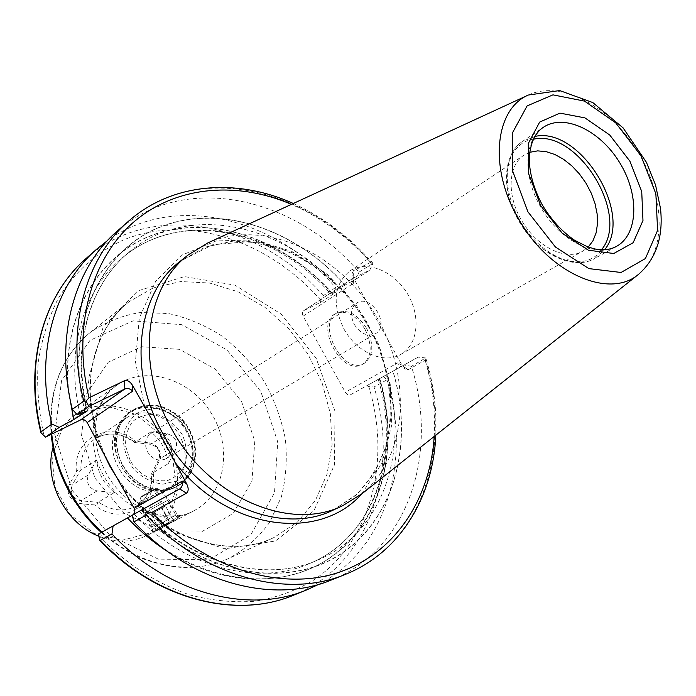 <?xml version="1.0" encoding="UTF-8"?>
<svg xmlns="http://www.w3.org/2000/svg" width="696" height="696" viewBox="0 0 696 696"><rect width="100%" height="100%" fill="white"/><g stroke="black" fill="none" stroke-linecap="round" stroke-linejoin="round"><path stroke-width="0.52" stroke-dasharray="3.48 2.61" d="M169.128 487.461L162.412 490.141L155.086 491.167C126.82 493.29 102.086 453.079 116.728 428.806L121.069 422.594L126.681 417.731C142.549 407.003 167.049 414.842 178.507 433.782C190.234 452.548 186.197 477.943 169.459 487.27L169.128 487.461M145.447 500.85L145.777 500.668C154.434 494.038 159.845 490.454 162.011 489.914C162.246 490.671 160.802 492.011 157.688 493.934L140.601 500.972L139.252 502.468C139.844 503.147 141.906 502.608 145.447 500.85M168.389 463.658C166.918 450.782 161.107 440.203 150.954 431.903L167.431 433.817C175.157 436.349 177.967 441.464 175.862 449.155L168.389 463.658L151.919 473.384C152.728 488.079 147.482 498.98 136.19 506.088L135.868 506.27C123.671 512.291 111.221 510.881 98.519 502.025L114.501 492.524C103.93 484.042 97.962 473.149 96.614 459.847L80.31 470.505L72.236 485.086C69.878 493.055 72.741 498.293 80.823 500.798L97.692 502.286C97.901 504.208 96.866 505.087 94.586 504.896C87.548 504.53 81.458 503.826 76.308 502.764C68.599 497.77 66.303 491.654 69.417 484.425L76.456 471.74C77.561 469.774 78.848 469.365 80.31 470.505M150.954 431.903L134.606 442.525L133.945 442.09L135.598 441.281L149.475 442.83C156.826 444.379 160.559 449.459 160.672 458.055L152.972 473.906L151.832 474.916L151.919 473.384M97.692 502.286L98.519 502.025M148.683 533.327L122.461 540.2L94.264 533.519L69.974 514.344L54.827 486.6L52.026 456.211L61.961 429.589L82.25 412.049L108.55 406.76L135.642 414.329L158.471 433.034L172.904 459.299L176.271 488.322L167.762 514.709L148.683 533.327M174.687 520.878L179.942 516.258C176.671 517.415 169.528 521.8 158.531 529.404L157.174 530.152C153.625 531.892 151.859 532.466 151.876 531.883L154.086 530.282L174.687 520.878M53.044 447.337C56.802 433.599 64.023 422.872 74.716 415.155C102.547 395.232 145.673 408.074 165.787 440.542C186.415 472.697 179.533 517.293 149.744 534.041L148.335 534.815C132.962 542.602 116.371 543.037 98.545 536.12M331.583 579.916C408.674 549.518 438.889 452.852 411.423 366.322L425.708 357.953L425.169 360.276L408.622 369.489L405.977 369.315L402.001 365.156L353.629 278.296L352.22 273.041L353.551 270.613L370.611 262.409L372.986 263.392L358.971 272.171C294.86 196.698 184.249 171.346 117.093 231.246M358.971 272.171L356.221 279.026L344.964 285.108C295.844 229.323 220.188 203.041 159.758 227.287C99.397 251.134 64.006 328.703 85.051 411.614M344.964 285.108L345.077 285.047C295.913 229.193 220.18 202.867 159.68 227.14C99.25 251.004 63.806 328.66 84.903 411.675M345.077 285.047L339.004 288.457L331.661 293.277L330.774 294.008L332.418 293.347C286.648 241.608 217.674 215.351 159.358 232.751C101.224 250.003 60.691 313.792 68.46 390.291M332.418 293.347L332.305 293.407C286.282 241.381 216.752 215.203 158.296 233.256C100.007 251.134 59.96 316.149 68.948 393.214M332.305 293.407L336.516 291.928L335.594 287.579C275.738 217.857 174.766 191.8 107.393 240.668M335.594 287.579L323.301 295.678L320.83 300.333L320.491 302.421L303.769 310.634L302.603 312.165L302.395 313.887L303.099 316.167L345.32 392.24C346.904 394.641 348.722 395.432 350.784 394.615L366.801 385.767L368.793 386.645L374.039 386.976L386.924 379.859L383.531 376.458L378.233 379.363L404.106 365L411.423 366.322M132.24 515.284L141.958 509.855L132.223 515.214M139.583 511.16C198.812 574.809 285.925 590.034 340.327 554.147C395.128 518.442 414.12 441.847 392.883 371.212M139.444 511.247C198.725 574.983 285.943 590.234 340.414 554.294C395.276 518.555 414.277 441.864 392.996 371.151M167.692 551.606C229.219 590.939 300.62 586.545 343.041 547.613C385.61 508.515 398.312 441.029 379.772 378.511M127.629 517.841L127.629 517.841C186.18 580.612 272.58 595.498 326.772 559.854C381.347 524.41 400.539 448.502 379.668 378.572M318.803 584.327C386.654 549.301 411.806 460.004 386.924 379.859M132.658 515.153L98.484 534.041M132.675 515.144L133.589 514.448M362.059 493.673C409.083 455.506 412.302 374.317 374.387 313.278C337.003 251.917 263.088 218.179 207.817 242.939M354.247 324.432C360.563 333.88 367.645 336.951 375.483 333.654C390.839 325.415 370.977 293.12 356.691 303.108C350.68 307.989 349.862 315.097 354.247 324.432M165.7 458.925C158.592 461.7 152.537 459.334 147.526 451.826C144.029 444.1 145.09 438.028 150.71 433.591C164.012 424.386 180.351 450.956 166.144 458.673L165.7 458.925M343.772 328.703C356.474 352.454 384.244 364.539 400.94 354.29C418.453 344.503 421.036 315.514 407.09 293.164C393.423 270.631 366.383 259.878 349.757 271.092C333.941 284.316 331.94 303.517 343.772 328.703M529.891 152.276L524.062 155.13C508.358 164.865 506.566 194.349 520.921 219.196C535.781 246.549 565.996 261.583 583.039 250.995L588.207 247.089M356.221 279.026L369.75 270.17L353.09 278.252L304.074 310.459M369.75 270.17L372.986 263.392M425.708 357.953L418.226 357.135L402.01 366.096L399.808 366.157L397.573 362.894L345.32 392.24M320.491 302.421L336.516 291.928M418.226 357.135L404.106 365M383.531 376.458L366.801 385.767M366.661 328.416C374.274 344.729 373.387 356.43 364.008 363.521C343.111 376.084 315.279 322.396 337.612 312.617C347.965 309.094 357.648 314.357 366.661 328.416M303.099 316.167L353.324 283.402L351.793 280.096L353.09 278.252L353.551 270.613M365.026 329.269C372.647 345.59 371.768 357.3 362.399 364.391C341.51 376.945 313.652 323.205 335.977 313.435C346.33 309.911 356.013 315.192 365.026 329.269M154.79 526.872L175.827 515.083L154.79 526.872M134.606 442.525L150.58 444.3C158.288 446.71 161.046 451.739 158.862 459.377L151.554 473.41M96.614 459.847L88.34 474.924C85.904 483.059 88.827 488.392 97.092 490.924L114.501 492.524M155.095 530.013L178.463 516.902L155.095 530.013M156.87 530.665L177.889 518.868L156.87 530.665M160.106 528.83L174.113 520.965L160.106 528.83M173.661 520.834L171.486 520.765L169.763 522.896L165.622 523.94L162.516 526.933L160.15 527.055L159.088 528.951L160.489 526.959L162.968 526.907L166.074 523.897L170.285 522.835L171.616 520.773L173.661 520.834L165.544 506.035L162.124 507.958L170.285 522.835M141.349 496.431L157.079 487.792L141.349 496.431M141.192 497.17L157.853 488.018L141.192 497.17M145.525 512.543L168.945 499.554L145.525 512.543M162.124 507.958L165.544 506.035M161.681 508.15L169.763 522.896M154.425 512.178L162.516 526.933M150.962 514.127L159.088 528.951M154.808 512.021L162.968 526.907M152.876 513.074L164.569 506.575L152.876 513.074M150.119 508.028L161.811 501.546L150.119 508.028M80.953 469.904C80.397 456.306 85.043 445.979 94.891 438.941C107.845 431.389 121.147 432.468 134.798 442.169M153.233 473.428C158.323 505.888 120.904 527.185 94.586 504.896M76.456 471.74C72.132 437.984 110.794 419.27 135.598 441.281M103.199 474.907C85.051 442.847 91.924 402.018 116.902 385.21C145.394 364.817 189.904 378.72 210.958 412.711C232.525 446.371 226.009 492.698 195.524 509.881L194.08 510.673C165.605 526.837 121.809 510.385 103.199 474.907M371.986 263.593C307.267 187.215 195.907 161.115 128.403 221.319M370.611 262.409C347.591 236.753 321.187 217.404 291.415 204.363M339.004 288.457C282.585 223.32 187.094 202.188 128.464 252.631C89.245 284.934 71.053 347.374 86.913 410.788M331.661 293.277C275.546 228.593 180.429 207.817 121.983 258.112C83.268 290.023 64.998 351.21 79.936 413.607M323.301 295.678C260.861 222.685 152.337 199.343 86.217 258.381M320.83 300.333C269.543 241.39 189.181 213.568 124.375 239.581C96.822 251.874 74.62 271.797 57.768 299.341C48.102 318.725 41.56 339.979 38.132 363.103C36.653 386.959 38.637 411.293 44.074 436.105M361.563 494.073L382.034 462.979L391.709 425.125L390.221 383.948L378.032 342.876L356.3 305.161L326.746 273.772L291.633 251.317L253.701 239.894L216.108 240.938L182.282 254.962L155.66 281.323L139.313 318.046L135.442 361.729L144.925 407.891M434.191 436.453C435.644 411.205 432.642 385.81 425.169 360.276M345.555 574.304C423.038 543.741 452.992 446.206 425.056 358.797M141.279 510.238C191.992 564.726 265.75 583.265 317.628 560.123C383.296 532.832 409.909 449.903 386.889 374.535M134.311 514.127C184.692 568.18 258.085 586.51 309.816 563.447C375.283 536.233 402.01 453.74 379.216 378.807M293.451 595.245C369.393 565.326 400.243 471.096 374.039 386.976M98.536 535.781C125.437 563.708 157.27 584.092 190.539 595.123C212.785 600.77 234.526 602.797 255.745 601.213C276.312 597.629 295.235 590.843 312.521 580.856C371.255 542.393 391.509 460.865 368.793 386.645M124.593 490.845L171.077 531.344L224.895 548.805L275.451 540.983L313.87 510.82L334.471 464.832L335.002 411.188L316.202 358.327L281.167 314.079L234.996 285.151L184.475 276.582L137.678 290.919L103.121 327.198L88.114 380.051L96.709 439.942M534.98 136.416L522.748 141.244L543.289 127.351C524.366 139.244 522.461 175.496 540.279 206.312C558.749 240.242 595.802 259.051 616.508 246.367L594.845 258.433L604.667 249.699M638.597 274.294C666.925 252.23 665.359 196.133 637.58 151.38C610.157 106.401 560.793 79.701 528.325 95.039M333.436 509.959L357.178 494.108L375.222 471.74L386.785 444.379L391.448 413.711L389.186 381.452L380.26 349.314L365.226 318.916L344.877 291.789L320.212 269.335L292.442 252.761L262.966 243.095L233.334 241.077L205.224 247.106L180.377 261.148L212.506 244.809L249.264 241.555L281.297 248.846C324.823 267.229 352.637 296.809 372.891 334.741C390.908 372.978 395.293 415.555 384.201 451.295C377.38 468.452 367.758 483.25 355.317 495.691L333.436 509.959M118.52 480.266C156.252 537.008 226.948 560.872 274.189 537.399L297.496 522.009L315.392 500.415L327.068 474.107L332.088 444.683L330.374 413.798L322.161 383.096L307.963 354.142L288.527 328.416L264.819 307.24L238.032 291.781L209.496 282.994L180.751 281.549L153.416 287.787L129.169 301.646C90.819 330.696 77.795 394.597 102.547 451.13M101.955 532.101C139.635 566.735 191.557 576.297 229.01 558.331C245.253 549.422 258.799 537.434 269.648 522.348L281.358 496.866C286.082 478.152 287.387 458.725 285.282 438.593C281.254 418.54 274.172 399.4 264.028 381.173C252.335 363.895 238.441 348.94 222.355 336.307C205.337 325.345 187.407 317.759 168.58 313.531L140.549 312.495C122.191 315.375 105.383 322.057 90.106 332.54C61.352 356.361 48.563 390.204 51.739 434.069M72.01 490.167L54.732 434.4L61.57 380.634L90.036 340.318L133.136 320.847L181.778 324.684L226.896 349.905L260.782 391.422L277.739 441.934L274.502 492.785L250.856 534.728L210.157 559.132L159.706 559.836L109.907 535.328L72.01 490.167M94.961 478.161L124.045 512.926L162.307 532.066L201.37 531.944L233.212 513.404L251.995 480.927L254.78 441.16L241.564 401.47L214.907 368.906L179.464 349.34L141.497 346.721L108.202 362.277L86.513 393.779L81.554 435.305L94.961 478.161M533.519 139.209C506.157 142.724 497.44 184.188 518.372 219.997C539.443 259.277 585.023 274.485 601.509 249.742M519.242 219.336C537.399 252.735 574.139 271.092 594.845 258.433C572.825 271.553 536.285 253.013 518.294 220.006C500.981 189.964 502.869 154.034 522.748 141.244C503.843 153.146 501.729 188.999 519.242 219.336M350.784 394.615L402.01 366.096L408.622 369.489M402.001 365.156L397.573 362.894M353.324 283.402L353.629 278.296M177.611 480.623L162.934 484.172C152.05 482.746 142.288 477.734 133.658 469.147C126.689 458.995 123.227 448.093 123.27 436.444C125.663 425.491 131.118 417.174 139.635 411.475L154.347 408.448C165.022 410.135 174.505 415.19 182.804 423.594C189.547 433.417 192.992 444.013 193.131 455.375C191.061 466.198 185.884 474.62 177.611 480.623M177.645 486.017C160.915 495.474 136.016 486.93 124.045 467.086C111.856 447.363 115.649 421.358 131.727 410.831C148.805 399.217 175.227 407.734 187.607 428.179C200.274 448.45 195.959 475.873 177.889 485.886L177.645 486.017M175.992 486.956C159.271 496.396 134.406 487.879 122.453 468.069C110.281 448.381 114.083 422.411 130.143 411.893C147.213 400.287 173.6 408.778 185.963 429.197C198.612 449.433 194.288 476.812 176.236 486.817L175.992 486.956M175.34 487.139L168.145 490.01L160.306 491.115C130.013 493.403 103.426 450.182 119.12 424.168C130.578 402.279 162.255 401.923 179.968 422.455C198.134 442.491 196.098 475.986 175.34 487.139M175.862 449.155L158.862 459.377M167.431 433.817L150.58 444.3L149.475 442.83M97.092 490.924L80.823 500.798M88.34 474.924L72.236 485.086L69.417 484.425M126.681 417.731L94.891 438.941C107.297 431.59 120.321 432.642 133.945 442.09M169.459 487.27L157.688 493.934M145.777 500.668L136.19 506.088C147.091 499.328 152.215 488.67 151.571 474.141M173.2 521.695L194.08 510.673C184.449 516.519 171.286 517.528 154.582 513.7C139.417 509.95 117.459 494.369 106.027 472.88C95.961 453.244 92.968 434.304 97.031 416.051C100.659 402.305 107.28 392.022 116.902 385.21L74.716 415.155M157.174 530.152L148.335 534.815M293.312 203.484C323.222 217.065 349.644 236.849 372.595 262.844M87.6 410.631C71.453 346.825 89.706 284.499 128.464 252.631L121.983 258.112C179.603 208.382 274.476 228.975 330.774 294.008M435.827 435.148C436.957 409.657 433.66 384.096 425.935 358.483M141.958 509.855C192.914 564.7 266.542 582.996 317.628 560.123L309.816 563.447C374.457 536.659 401.174 454.566 378.233 379.363M101.277 532.483C113.561 543.211 126.802 551.702 141.01 557.957C160.88 566.005 180.534 567.788 186.093 567.466C201.448 567.449 215.76 564.404 229.01 558.331L274.189 537.399C223.694 563.081 145.038 531.683 110.238 465.668C92.446 431.598 86.556 397.773 92.568 364.182C98.293 337.534 110.49 316.689 129.169 301.646L90.106 332.54C61.048 356.726 48.05 390.665 51.139 434.365M166.144 458.673L375.483 333.654M150.71 433.591L356.691 303.108M400.94 354.29L583.039 250.995M349.757 271.092L524.062 155.13M405.977 369.315L399.808 366.157M303.769 310.634L352.794 278.426M351.793 280.096L352.22 273.041M362.399 364.391L364.008 363.521M335.977 313.435L337.612 312.617M116.728 428.806L123.149 418.2L127.325 414.007L131.727 410.831C148.161 402.914 164.604 400.113 186.058 424.438C196.881 442.36 196.194 452.383 194.958 461.257C192.766 471.436 187.076 479.64 177.889 485.886L172.86 488.47L167.327 490.245L155.086 491.167M139.252 502.468L153.094 527.725L151.876 531.883M162.011 489.914L175.827 515.092L179.942 516.258M177.889 518.868L178.463 516.91L168.945 499.554L157.079 487.792M155.165 531.509L153.207 530.952L143.68 513.561L140.122 497.162M159.175 528.638L158.958 529.395M173.461 520.782L174.113 520.965M164.569 506.575L161.811 501.546L154.242 502.756L149.179 508.55L151.937 513.587M122.409 465.276C112.065 442.673 115.214 424.49 131.857 410.744C153.799 397.747 178.611 411.058 187.502 426.326C202.449 450.034 194.68 477.526 178.037 485.808C167.336 491.367 155.947 491.428 143.881 485.991C134.806 481.441 127.646 474.533 122.409 465.276M130.317 460.926L125.489 445.745C125.567 435.496 128.003 427.396 132.805 421.454C139.2 415.843 147.752 413.642 158.471 414.86C168.493 418.801 176.558 425.613 182.656 435.305C186.737 445.849 187.502 455.715 184.962 464.902C181.595 471.958 175.879 477.134 167.806 480.431C152.772 482.546 138.643 474.35 130.317 460.926"/><path stroke-width="1.04" d="M98.545 536.12C65.337 523.314 43.5 480.518 53.044 447.337M83.798 401.131C65.433 328.999 85.19 258.329 128.403 221.319L117.093 231.246C74.107 268.09 54.34 338.091 72.349 409.352L83.798 401.131L86.052 401.061L88.827 406.429L124.819 388.977C127.612 388.003 130.265 388.699 132.771 391.065L87.2 422.576C85.417 419.888 83.189 419.018 80.536 419.958L124.819 388.977L124.601 380.668L89.01 397.773L86.052 401.061M88.827 406.429L77.178 414.685L87.009 411.179L73.672 419.618L68.46 390.291M77.178 414.685L72.349 409.352M68.948 393.214L73.819 419.54L59.256 427.379L45.527 437.114L80.536 419.958M107.393 240.668L96.84 249.046C54.262 285.551 34.495 354.342 51.878 424.064L59.256 427.379M45.527 437.114L40.925 432.686L41.177 431.755L51.878 424.064M124.601 380.668C127.403 379.885 130.091 381.504 132.64 385.523L160.219 434.321L186.728 483.964C188.755 488.288 188.651 491.359 186.415 493.194L179.707 488.914L144.637 508.28L147.456 513.109L151.859 512.439L186.415 493.194M147.456 513.109L146.247 515.11L133.954 521.878C190.948 583.239 273.302 604.572 331.583 579.916L345.555 574.304C400.226 552.502 433.216 496.848 435.827 435.148M133.954 521.878L132.223 515.214L144.637 508.28M113.117 525.872L111.969 533.962L100.476 540.287L99.589 540.07L98.484 534.041L132.24 515.284M127.481 517.92C139.792 531.057 153.198 542.288 167.692 551.606M111.969 533.962C167.771 593.775 248.82 614.368 306.562 589.973L318.803 584.327M133.589 514.448L134.859 511.586L134.137 508.271L110.125 465.702L87.2 422.576M207.817 242.939L188.59 254.649C145.299 286.909 135.242 364.452 171.016 427.657C208.13 497.727 290.423 532.24 342.945 505.548L362.059 493.673M588.207 247.089L592.975 240.773L596.107 232.899L597.499 223.808L597.125 213.872L595.002 203.502L591.226 193.114L585.962 183.126L579.42 173.922L571.851 165.874L563.56 159.306L554.86 154.486L546.116 151.632L537.669 150.875L529.891 152.276M134.137 508.271L182.248 481.119C182.935 484.573 182.091 487.165 179.716 488.905M291.415 204.363C236.901 180.995 176.027 185.71 133.554 222.189C91.35 258.712 71.975 327.068 89.01 397.773M79.936 413.607L80.466 415.79M40.925 432.686C23.707 363.747 43.413 295.113 86.217 258.381C43.874 294.695 24.116 362.842 41.177 431.755M174.391 461.509C226.861 530.57 318.942 542.375 361.563 494.073M151.859 512.439C206.016 569.232 281.21 591.339 337.934 572.66C394.806 553.816 430.293 499.128 434.191 436.453M146.247 515.11C203.911 577.349 286.978 599.091 345.555 574.304M100.476 540.287C155.643 599.291 235.996 619.501 293.451 595.245L306.562 589.973M616.508 246.367C638.589 234.204 639.424 194.341 619.562 162.455C600.056 130.352 564.099 113.126 543.289 127.351C537.851 130.978 533.875 136.877 531.352 145.055C530.126 151.189 529.169 151.215 529.691 166.126C531.144 178.959 535.346 191.879 542.28 204.894C551.206 219.771 561.976 231.568 574.6 240.285L587.937 246.993L595.324 249.037C603.754 250.473 610.818 249.586 616.508 246.367M540.662 205.572L562.168 233.134L588.407 250.229L613.768 253.492L633.143 242.73L642.973 220.554L641.729 191.548L629.906 161.202L609.766 135.05L584.936 117.885L559.958 113.126L539.652 122.096L528.281 143.524L528.534 173.4L540.662 205.572M527.968 211.88L555.434 247.01L588.886 268.613L621.049 272.475L645.409 258.555L657.598 230.385L655.867 193.819L640.964 155.704L615.69 122.835L584.492 101.111L552.955 94.856L527.107 105.905L512.447 132.884L512.587 170.842L527.968 211.88M517.78 217.544C547.726 272.849 609.122 299.819 638.597 274.294C656.18 258.808 663.488 236.875 660.513 208.495L655.562 185.04L646.445 162.359L623.094 127.881L592.783 102.556L559.662 90.558L528.325 95.039C495.169 108.994 488.653 167.266 517.78 217.544M188.59 254.649L180.377 261.148C137.225 293.32 127.081 370.324 162.516 432.982C199.291 502.442 281.08 536.538 333.436 509.959L342.945 505.548M102.547 451.13L109.777 466.015L118.52 480.266M51.739 434.069C53.862 453.827 59.865 472.828 69.739 491.08C78.309 506.671 89.044 520.338 101.955 532.101M601.509 249.742C630.672 215.134 577.558 128.786 533.519 139.209M604.667 249.699C634.134 214.116 580.029 126.159 534.98 136.416M182.248 481.119L186.728 483.964M132.64 385.523L132.771 391.065M128.403 221.319C172.521 182.352 237.075 178.002 293.312 203.484M86.217 258.381L96.84 249.046M293.451 595.245C235.352 619.736 154.625 599.204 99.589 540.07M528.325 95.039L206.538 243.53M638.597 274.294L360.954 494.552M101.277 532.483C88.349 520.756 77.613 507.123 69.069 491.567C59.177 473.289 53.2 454.218 51.139 434.365"/></g></svg>
